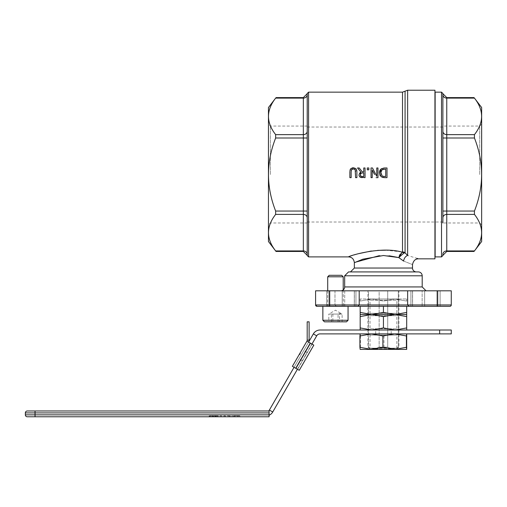 <?xml version="1.0" encoding="UTF-8"?>
<svg xmlns="http://www.w3.org/2000/svg" width="507" height="507" viewBox="0 0 507 507"><rect width="100%" height="100%" fill="white"/><g stroke="black" fill="none" stroke-linecap="round" stroke-linejoin="round"><path stroke-width="0.38" stroke-dasharray="2.54 1.9" d="M372.233 169.984L372.233 177.659L371.035 177.659L371.035 167.969L372.48 167.969L376.764 176.322L376.764 167.969L377.969 167.969L377.969 177.659L376.137 177.659M351.155 171.581L351.155 177.659L349.868 177.659L349.868 171.613M349.893 170.929L350.084 169.832M351.193 168.33L352.188 167.887M353.569 167.766L355.952 168.66M356.82 170.593L356.877 171.442M356.884 171.613L356.884 177.659L355.591 177.659L355.591 171.613M359 174.522L359.184 173.825M359.197 173.8L359.78 172.938M357.53 167.969L359.203 167.969L362.271 171.822L363.747 171.822L363.747 167.969L365.034 167.969L365.034 177.659L362.099 177.653M379.534 171.391L379.762 170.72M380.7 169.281L381.087 168.932M384.008 167.988L384.737 167.969M384.775 167.969L387.006 167.969L387.006 177.659L384.8 177.659M385.707 250.205L402.507 251.922A3.879 3.644 0 0 1 405.074 252.835L403.845 253.145L398.756 257.575L399.193 256.136M349.817 256.434L358.322 253.728M371.308 251.016L377.715 250.363M382.658 177.456L380.687 176.373M380.675 176.354L379.997 175.46M361.611 177.621L361.295 177.589M359.07 175.834L358.981 175.346M367.264 169.82L367.264 167.969L368.817 167.969L368.817 169.82L367.264 169.82M352.327 169.053L351.877 169.313M382.69 176.221L383.533 176.455M383.926 176.506L385.719 176.544L385.719 169.085L383.153 169.237M382.614 169.414L381.194 170.644M380.833 171.588L380.732 172.234M362.467 176.544L363.747 176.544L363.747 172.9L362.366 172.906M360.331 175.188L360.439 175.625M360.927 176.214L361.44 176.442M400.08 254.337L402.26 252.194A3.879 2.871 67 0 1 403.845 253.145M405.074 91.178L405.074 252.835L407.641 255.49A5.811 3.955 105.6 0 0 403.604 261.073L398.756 257.575M407.641 90.214L407.641 255.49L416.855 258.317M403.604 261.073C415.347 265.681 415.347 265.681 403.604 261.073M389.237 255.813L379.318 255.667M355.458 262.195L354.361 262.708M270.389 174.522L270.389 126.066L270.389 174.522M268.45 174.522L268.45 224.918L268.45 174.522M307.21 174.522L307.21 126.066L307.21 174.522M268.45 107.528L268.45 241.516M479.711 174.522L479.711 126.066L479.711 174.522M481.65 174.522L481.65 224.918L481.65 174.522M442.884 174.522L442.884 126.066L442.884 174.522M481.65 241.516L481.65 107.528M370.49 348.962L396.373 348.962L370.49 348.962L367.924 347.149L368.532 347.149L367.924 347.149L367.924 290.815L368.532 290.815L368.532 347.149C372.068 348.987 375.605 348.987 379.147 347.149C375.605 348.987 372.068 348.987 368.532 347.149L368.532 290.815L367.924 290.815M387.716 347.149L379.147 347.149L387.716 347.149C391.252 348.987 394.795 348.987 398.331 347.149C394.795 348.987 391.252 348.987 387.716 347.149L387.716 290.815L379.147 290.815L379.147 347.149L379.147 290.815L368.532 290.815L387.716 290.815L387.716 347.149M398.331 347.149L398.933 347.149L398.331 347.149L398.331 290.815L398.331 347.149M336.331 306.317L334.975 304.961L315.595 304.961A1.356 1.356 0 0 0 316.951 306.317L315.595 304.961L334.975 304.961L336.331 306.317L316.951 306.317L336.331 306.317M415.81 290.815L440.12 290.815L412.571 290.815L412.571 306.317L424.644 306.317L342.219 306.317L342.219 290.815L440.12 290.815L342.219 290.815L342.219 306.317L326.742 306.317L355.952 306.317L316.951 306.317A1.356 1.356 0 0 1 315.595 304.961L329.163 304.961L329.163 306.317L449.912 306.317M407.66 290.815L407.66 304.961M315.595 304.961L315.595 290.815L315.595 304.961L315.595 290.815L451.268 290.815L451.268 304.961L437.699 304.961L437.699 306.317M344.716 306.317L344.716 290.815L351.053 290.815L340.793 290.815L351.053 290.815L344.716 290.815L344.716 306.317M424.644 306.317L440.12 306.317L422.141 306.317L440.12 306.317L424.644 306.317L424.644 290.815L424.644 306.317M411.177 290.815L412.571 290.815L412.571 306.317L412.571 290.815L412.571 306.317L410.911 306.317L422.141 306.317L422.141 290.815L422.141 306.317M307.21 255.541L307.21 93.503M307.21 137.999L307.21 211.045L307.21 137.999L303.338 137.999L303.338 97.598M307.21 217.763L307.21 254.286L307.21 217.763A3.879 3.359 0 0 0 303.338 214.404L303.338 137.999L275.65 137.999L275.65 134.64C266.105 122.466 266.105 110.292 275.65 98.111L276.03 97.598M307.21 254.286L307.21 255.325L307.21 254.286A3.879 3.359 180 0 0 303.338 250.933L303.338 214.404L275.65 214.404L275.65 211.045C266.105 186.696 266.105 162.348 275.65 137.999M307.21 94.758L307.21 131.281L307.21 94.758A3.879 3.359 0 0 1 303.338 98.111L275.65 98.111M481.65 124.133L479.711 126.066L442.884 126.066L442.884 222.979L479.711 222.979L481.65 224.918M442.884 211.045L442.884 137.999L442.884 211.045L446.762 211.045L446.762 250.933A3.879 3.359 180 0 0 442.884 254.286L442.884 255.325M442.884 94.758A3.879 3.359 0 0 0 446.762 98.111L446.762 137.999L442.884 137.999L442.884 93.719M435.133 92.147L435.133 256.897M434.943 90.214L434.943 258.836M355.686 290.815L351.053 290.815M348.543 271.917L418.319 271.917M416.38 271.917L350.483 271.917L416.38 271.917M276.03 251.453L275.65 250.933C266.105 238.753 266.105 226.578 275.65 214.404M474.07 97.598L474.444 98.111C483.989 110.292 483.989 122.466 474.444 134.64L474.444 137.999C483.989 162.348 483.989 186.696 474.444 211.045L474.444 214.404C483.989 226.578 483.989 238.753 474.444 250.933L474.07 251.453M387.716 290.815L398.933 290.815L387.716 290.815M354.292 290.815L354.292 306.317L354.292 290.815M329.943 290.815L344.716 290.815L326.742 290.815L329.943 290.815L329.943 306.317L329.943 290.815M383.431 290.815L354.355 290.815L383.431 290.815M334.975 290.815L334.975 304.961L334.975 290.815M359.203 290.815L359.203 304.961M434.943 174.522L434.943 126.066L434.943 174.522M435.133 174.522L435.133 126.066L435.133 174.522M220.089 416.786L220.089 415.822L221.641 415.822L220.089 415.822L220.089 416.786L221.641 416.786L220.089 416.786M221.641 416.786L221.641 415.822L221.641 416.786M234.887 416.786L238.543 416.786L238.543 415.822L237.561 415.822L238.543 415.822L238.543 416.786L234.887 416.786L234.887 415.822L233.531 415.822L237.561 415.822L234.887 415.822M235.001 416.786L235.001 415.822M233.531 416.786L233.531 415.822M238.543 416.786L232.187 416.786L232.187 415.822L239.83 415.822L232.187 415.822M239.83 416.786L239.83 415.822L239.83 416.786L237.599 416.786L237.599 415.822M232.187 416.786L234.171 416.786L234.171 415.822M234.171 416.786L237.599 416.786M223.86 416.786L223.86 415.822L230.793 415.822L223.86 415.822L223.86 416.786L230.793 416.786L223.86 416.786M225.057 416.786L225.057 415.822L225.057 416.786M228.961 416.786L228.961 415.822M230.793 416.786L230.793 415.822L230.793 416.786M229.589 416.786L229.589 415.822L229.589 416.786M225.304 416.786L225.304 415.822M214.613 416.786L217.478 416.786L217.478 415.822L215.418 415.822L218.251 415.822L213.751 415.822L217.478 415.822L217.478 416.786L214.613 416.786L214.613 415.822M215.786 416.786L215.786 415.822M215.748 416.786L215.748 415.822M215.418 416.786L215.418 415.822M215.817 416.786L215.817 415.822M218.251 416.786L218.251 415.822L218.251 416.786L213.751 416.786L213.751 415.822M217.478 416.786L217.478 415.822L217.478 416.786M216.59 416.786L216.59 415.822M214.753 416.786L214.753 415.822M209.708 415.822L211.261 415.822L209.15 415.822L209.708 415.822L209.708 416.786L212.801 416.786L212.801 415.822L213.358 415.822L211.261 415.822L212.801 415.822M209.15 416.786L209.15 415.822L209.15 416.786M209.923 416.786L209.923 415.822L209.923 416.786M212.585 416.786L212.585 415.822L212.585 416.786M213.358 416.786L213.358 415.822L213.358 416.786M269.078 416.786L35.04 416.786L35.04 414.853L269.078 414.853L269.078 416.786M25.35 414.853L35.04 414.853L35.04 410.974L269.078 410.974L269.078 415.246L269.078 410.974L269.078 412.913L25.35 412.913M269.078 414.853L269.078 412.913M439.639 333.885L439.639 330.013L451.268 330.013L451.268 333.885L320.069 333.885A3.879 3.879 0 0 0 316.71 335.824L272.734 412.001L269.375 410.062A3.879 3.879 0 0 1 268.647 410.974M301.335 354.71L298.908 358.905L301.335 354.71M304.688 356.649L307.115 352.454L304.688 356.649M272.734 412.001A7.751 7.751 0 0 1 269.078 415.246M311.957 344.057L297.425 369.235M309.118 340.184L307.185 340.184L307.185 321.837L309.118 321.837L309.118 340.184A3.879 3.879 0 0 1 308.605 342.124L294.066 367.296L295.911 368.367L299.269 370.3L313.808 345.128L310.449 343.188L313.808 345.128L312.128 344.158L297.59 369.337L312.128 344.158L297.59 369.337L299.269 370.3L313.808 345.128L299.269 370.3L297.59 369.337L299.269 370.3L297.59 369.337L312.128 344.158L313.808 345.128L310.278 343.093L295.911 368.367L297.59 369.337L295.911 368.367L310.449 343.188L295.911 368.367M269.375 410.062L313.358 333.885A7.751 7.751 0 0 1 320.069 330.013L439.639 330.013M383.431 330.013L391.182 330.013L383.431 330.013M383.431 333.885L375.681 333.885L383.431 333.885M307.185 340.184A1.939 1.939 0 0 1 306.925 341.154L308.605 342.124L306.925 341.154L292.387 366.333L295.746 368.266L310.449 343.188M299.168 354.583L300.138 352.904L299.168 354.583L299.593 354.824L300.556 353.145L299.593 354.824M294.066 367.296L295.746 368.266L310.278 343.093L308.605 342.124L294.066 367.296L292.387 366.333L294.066 367.296L308.605 342.124L310.278 343.093L306.925 341.154M330.659 306.317L343.41 306.317L330.659 306.317M343.214 276.797L327.712 276.797M345.495 306.317L322.864 306.317L345.495 306.317M329.195 275.307L341.731 275.307M346.509 321.825L324.417 321.825M331.401 321.825L331.401 314.074L328.802 314.074L328.802 321.825L342.124 321.825L342.124 314.074L340.096 313.554L338.061 314.074L338.061 321.825M339.519 314.074L342.124 314.074L335.463 310.195L328.802 314.074L339.519 314.074L339.519 321.825M332.858 314.074L332.858 321.825M338.061 314.074L331.401 314.074M398.933 333.885L367.924 333.885L398.933 333.885L396.835 335.095L370.021 335.095L396.835 335.095L396.835 348.182L370.021 348.182L396.835 348.182L398.933 349.393L367.924 349.393L398.933 349.393M367.924 349.393L370.021 348.182L370.028 335.095L367.924 333.885M406.95 347.314L395.454 349.393L383.964 347.314L372.201 349.393L360.445 347.314L360.179 349.393L406.69 349.393M360.179 333.885L360.445 335.964L372.201 333.885L360.173 333.885L406.69 333.885L372.201 333.885L383.964 335.964L395.454 333.885L406.95 335.964M383.964 347.314L383.964 335.964M360.445 347.314L360.445 335.964M367.924 298.997L370.021 300.214L370.021 313.294L396.835 313.294L398.933 314.505L367.924 314.505L398.933 314.505L396.835 315.715L370.021 315.715L396.835 315.715L396.835 328.802L370.021 328.802L396.835 328.802L398.933 330.013L367.924 330.013L370.021 328.802L370.021 315.715L367.924 314.505L398.933 314.505L367.924 314.505L370.021 313.294L396.835 313.294L396.835 300.214L370.021 300.214L396.835 300.214L398.933 298.997L367.924 298.997L398.933 298.997M406.69 314.505L360.173 314.505L360.173 316.583L371.802 314.505L383.431 316.583L395.061 314.505L406.69 316.583L406.69 312.426L395.061 314.505L406.69 314.505M367.924 330.013L398.933 330.013M406.69 330.013L406.69 327.934L395.061 330.013L383.431 327.934L371.802 330.013L360.173 330.013L406.69 330.013L371.802 330.013L360.173 327.934L360.173 330.013M406.69 316.583L406.69 327.934M383.431 316.583L383.431 327.934M360.173 316.583L360.173 327.934M371.802 298.997L406.69 298.997L360.173 298.997L371.802 298.997L360.173 301.076L360.173 298.997L360.173 301.076L371.802 298.997L383.431 301.076L371.802 298.997M360.173 314.505L395.061 314.505L383.431 312.426L371.802 314.505L360.173 312.426L360.173 314.505M395.061 298.997L383.431 301.076L395.061 298.997L406.69 301.076L395.061 298.997M406.69 298.997L406.69 301.076L406.69 298.997M406.69 306.317L406.69 312.426M383.431 306.317L383.431 312.426M360.173 306.317L360.173 312.426M308.573 92.147L308.573 256.897M402.507 251.922L402.507 92.147M354.355 268.038L412.502 268.038M329.163 290.815L329.163 304.961L437.699 304.961L437.699 290.815M441.527 256.897L441.527 92.147M344.665 286.937L422.192 286.937M422.192 275.795L344.665 275.795M307.21 211.045L275.65 211.045M307.21 131.281A3.879 3.359 180 0 1 303.338 134.64L275.65 134.64M303.338 251.453L303.338 250.933L275.65 250.933M474.444 134.64L446.762 134.64A3.879 3.359 180 0 1 442.884 131.281M446.762 97.598L446.762 98.111L474.444 98.111M442.884 217.763A3.879 3.359 0 0 1 446.762 214.404L474.444 214.404M474.444 137.999L446.762 137.999L446.762 211.045L474.444 211.045M474.444 250.933L446.762 250.933L446.762 251.453M436.92 290.815L436.92 306.317L436.92 290.815M237.561 416.786L237.561 415.822L237.561 416.786M234.152 416.786L234.152 415.822M237.625 416.786L237.625 415.822M216.711 416.786L216.711 415.822M216.8 416.786L216.8 415.822M215.272 416.786L215.272 415.822M216.755 416.786L216.755 415.822M211.261 416.786L211.261 415.822L211.261 416.786M210.177 416.786L210.177 415.822M212.338 416.786L212.338 415.822M313.358 333.885L316.71 335.824M310.278 343.093L295.746 368.266M341.636 306.127L327.712 306.127L341.636 306.127M322.864 320.272L348.062 320.272M307.21 126.066L270.389 126.066L268.45 124.133M307.21 222.979L270.389 222.979L268.45 224.918M396.373 348.962L398.933 347.149L398.933 290.815M355.952 290.815L355.952 306.317L355.952 290.815M326.742 290.815L326.742 306.317L326.742 290.815M354.355 290.815L354.355 306.317M412.502 290.815L412.502 306.317M410.911 290.815L410.911 306.317L410.911 290.815M440.12 290.815L440.12 306.317L440.12 290.815M442.884 127.035L307.21 127.035M442.884 222.009L307.21 222.009M307.115 352.454L303.756 350.514M302.267 360.845L298.908 358.905M391.182 333.885L391.182 330.013M375.681 333.885L375.681 330.013M300.138 352.904L300.556 353.145M327.712 290.815L327.516 306.317M343.214 289.96L343.41 306.317"/><path stroke-width="0.76" d="M374.54 174.522L372.233 169.984L374.54 174.522M350.084 169.832L350.793 168.66L349.893 170.929M352.188 167.887L353.341 167.76M356.877 171.442L355.952 168.66L353.569 167.766M355.952 168.66L356.82 170.593M359.78 172.938L360.978 172.184L357.53 167.969L360.978 172.184L359 174.522M379.997 175.46L379.464 171.721M379.762 170.72L380.415 169.598M381.087 168.932L384.008 167.988M384.737 167.969L381.346 168.742L379.363 172.805L381.327 176.886L384.8 177.659L382.658 177.456M402.26 252.194C380.478 245.686 347.32 256.485 348.543 256.891C347.32 256.479 380.478 245.692 402.26 252.194L398.756 257.575L403.845 253.145A3.879 2.871 67 0 0 402.26 252.194L402.507 251.922A3.879 3.644 0 0 1 405.074 252.835L403.845 253.145M402.507 251.922L402.507 92.147L405.074 91.178L405.074 252.835L407.641 255.49C421.729 259.799 421.729 259.799 407.641 255.49A5.811 3.955 -74.4 0 0 403.604 261.073L398.756 257.575L383.431 255.515L362.879 259.185L354.361 262.708C353.886 259.058 351.953 257.125 348.543 256.891L349.817 256.434M358.322 253.728L371.308 251.016M377.715 250.363L385.707 250.205M362.099 177.653L361.611 177.621M360.61 177.425L359.07 175.834M358.981 175.346L360.071 177.146L365.034 177.659L365.034 167.969L363.747 167.969L363.747 171.822L362.271 171.822L359.203 167.969L357.53 167.969M353.379 167.76L350.793 168.66M349.868 171.613L349.868 177.659L351.155 177.659L351.155 171.581L351.573 169.655L353.379 168.863L355.179 169.655L355.591 177.659L356.884 177.659L356.884 171.613M354.013 168.92L352.327 169.053M351.877 169.313L351.224 170.586M351.167 171.087L351.155 171.581M355.591 171.613L355.077 169.515M354.647 169.154L354.159 168.951M376.137 177.659L377.969 177.659L377.969 167.969L376.764 167.969L376.764 176.322L372.48 167.969L371.035 167.969L371.035 177.659L372.233 177.659L372.233 169.984M384.8 177.659L387.006 177.659L387.006 167.969L384.775 167.969M380.732 172.234L382.177 175.961L380.706 172.824L382.056 169.725L385.719 169.085L385.719 176.544L382.69 176.221M381.194 170.644L380.833 171.588M383.026 169.268L382.614 169.414M362.467 176.544L360.927 176.214L360.312 174.928L360.864 173.4L362.613 172.9L363.747 172.9L363.747 176.544L362.366 176.544M361.39 173.064L360.667 173.622M360.496 173.92L360.331 175.188M360.502 175.752L360.927 176.214M367.264 167.969L367.264 169.82L368.817 169.82L368.817 167.969L367.264 167.969M399.193 256.136L400.08 254.337M416.855 258.317L418.313 258.83C415.258 258.881 413.319 260.82 412.502 264.648L412.502 268.038L354.355 268.038L350.483 271.917M403.604 261.073C415.347 265.681 415.347 265.681 403.604 261.073M398.756 257.575L389.237 255.813M379.318 255.667L355.458 262.195M276.03 251.453L268.45 241.516L268.45 107.528L275.65 98.111C266.105 110.292 266.105 122.466 275.65 134.64L275.65 137.999C266.105 162.348 266.105 186.696 275.65 211.045L275.65 214.404C266.105 226.578 266.105 238.753 275.65 250.933L276.03 251.453L303.338 251.453L307.21 255.325M481.65 107.528L481.65 241.516L474.444 250.933C483.989 238.753 483.989 226.578 474.444 214.404L474.444 211.045C483.989 186.696 483.989 162.348 474.444 137.999L474.444 134.64C483.989 122.466 483.989 110.292 474.444 98.111L481.65 107.528M316.951 306.317L315.595 304.961A1.356 1.356 0 0 0 316.951 306.317L357.847 306.317L359.203 304.961L329.163 304.961L329.163 306.317L422.141 306.317M437.699 290.815L437.699 304.961L407.66 304.961L407.66 290.815L451.268 290.815L451.268 304.961L437.699 304.961L437.699 306.317L409.016 306.317L407.66 304.961L409.016 306.317L357.847 306.317L359.203 304.961L359.203 290.815L315.595 290.815L315.595 304.961L329.163 304.961L329.163 290.815M451.268 304.961A1.356 1.356 0 0 1 449.912 306.317A1.356 1.356 0 0 0 451.268 304.961A1.356 1.356 0 0 1 449.912 306.317L437.699 306.317M307.21 174.522L307.21 255.541L308.573 256.897L308.573 92.147L307.21 93.503L307.21 174.522M442.884 222.979L442.884 126.066M442.884 131.281L442.884 137.999L446.762 137.999L446.762 98.111A3.879 3.359 0 0 1 442.884 94.758L442.884 131.281A3.879 3.359 180 0 0 446.762 134.64L474.444 134.64M474.444 98.111L446.762 98.111L446.762 97.598L442.884 93.719L442.884 94.758M474.444 250.933L446.762 250.933L446.762 251.453L442.884 255.325L442.884 254.286A3.879 3.359 180 0 1 446.762 250.933L446.762 214.404A3.879 3.359 0 0 0 442.884 217.763M441.527 256.897L435.133 256.897L435.133 92.147L441.527 92.147L441.527 256.897L442.884 255.541M418.313 258.836L434.943 258.836L434.943 90.214L407.641 90.214L407.641 255.49M426.07 290.815L422.192 286.937L344.665 286.937A3.879 3.879 0 0 1 340.793 290.815M411.177 290.815L415.81 290.815M351.053 290.815L355.686 290.815M418.319 271.917L348.543 271.917L344.665 275.795L422.192 275.795A3.879 3.879 0 0 0 418.319 271.917M416.38 271.917A3.879 3.879 0 0 1 412.502 268.038M407.66 290.815L359.203 290.815M239.83 416.786L238.543 416.786M218.251 416.786L215.748 416.786M215.817 416.786L213.751 416.786M212.801 416.786L209.708 416.786M294.066 367.296L269.375 410.062A3.879 3.879 0 0 1 268.647 410.974L35.04 410.974L35.04 416.786L269.078 416.786L269.078 414.853L25.35 414.853L25.35 412.913L25.35 414.853A1.939 1.939 0 0 0 27.289 416.786L35.04 416.786L27.289 416.786A1.939 1.939 0 0 1 25.35 414.853M25.35 412.913A1.939 1.939 0 0 1 27.289 410.974L35.04 410.974L27.289 410.974A1.939 1.939 0 0 0 25.35 412.913L269.078 412.913L269.078 410.974L268.647 410.974M269.078 412.913L269.078 414.853M269.078 415.246A7.751 7.751 0 0 0 272.734 412.001L297.425 369.235M316.71 335.824L313.358 333.885A7.751 7.751 0 0 1 320.069 330.013L439.639 330.013L439.639 333.885L320.069 333.885A3.879 3.879 0 0 0 316.71 335.824L311.957 344.057M313.358 333.885L308.605 342.124A3.879 3.879 0 0 0 309.118 340.184L309.118 321.837L307.185 321.837L307.185 340.184A1.939 1.939 0 0 1 306.925 341.154L313.808 345.128L299.269 370.3L292.387 366.333L306.925 341.154M439.639 333.885L451.268 333.885L451.268 330.013L439.639 330.013M327.712 290.815L327.712 276.797L343.214 276.797L343.214 289.96M343.214 276.797L341.731 275.307L329.195 275.307L327.712 276.797M328.783 321.825L346.509 321.825L348.062 320.272L322.864 320.272L324.417 321.825L342.124 321.825M360.179 349.393L359.913 347.314L371.403 349.393L382.899 347.314L394.661 349.393L406.418 347.314L406.69 349.393L360.166 349.393M406.69 349.393L406.684 333.885L406.418 335.964L394.661 333.885L382.899 335.964L371.403 333.885L359.913 335.964L360.166 333.891M406.418 347.314L406.418 335.964M382.899 347.314L382.899 335.964M359.913 347.314L359.913 335.964M371.802 314.505L406.69 314.505L406.69 316.583L395.061 314.505L383.431 316.583L371.802 314.505L360.173 316.583L360.173 314.505L371.802 314.505L360.173 314.505L360.173 312.426L371.802 314.505L383.431 312.426L395.061 314.505L371.802 314.505M360.173 330.013L360.173 327.934L371.802 330.013L383.431 327.934L395.061 330.013L406.69 327.934L406.69 330.013M406.69 316.583L406.69 327.934M383.431 316.583L383.431 327.934M360.173 316.583L360.173 327.934M406.69 314.505L395.061 314.505L406.69 312.426L406.69 314.505M406.69 306.317L406.69 312.426M383.431 306.317L383.431 312.426M360.173 306.317L360.173 312.426M407.66 304.961L359.203 304.961M307.21 217.763A3.879 3.359 0 0 0 303.338 214.404L303.338 250.933A3.879 3.359 180 0 1 307.21 254.286M275.65 250.933L303.338 250.933L303.338 251.453M307.21 94.758A3.879 3.359 0 0 1 303.338 98.111L303.338 214.404L275.65 214.404M307.21 93.719L303.338 97.598L303.338 98.111L275.65 98.111M275.65 211.045L307.21 211.045M307.21 137.999L275.65 137.999M275.65 134.64L303.338 134.64A3.879 3.359 180 0 0 307.21 131.281M442.884 211.045L446.762 211.045L446.762 137.999L474.444 137.999M474.444 214.404L446.762 214.404L446.762 211.045L474.444 211.045M269.375 410.062L272.734 412.001M307.185 340.184L309.118 340.184M295.911 368.367L310.449 343.188M310.278 343.093L295.746 368.266M402.507 92.147L308.573 92.147M348.543 256.897L308.573 256.897M354.355 262.708L354.355 268.038M441.527 92.147L442.884 93.503M405.074 91.178L407.641 90.214M422.192 286.937L422.192 275.795M344.665 286.937L344.665 275.795M303.338 97.598L276.03 97.598M446.762 251.453L474.07 251.453M446.762 97.598L474.07 97.598M348.062 320.272L348.062 306.317M322.864 320.272L322.864 306.317"/></g></svg>

